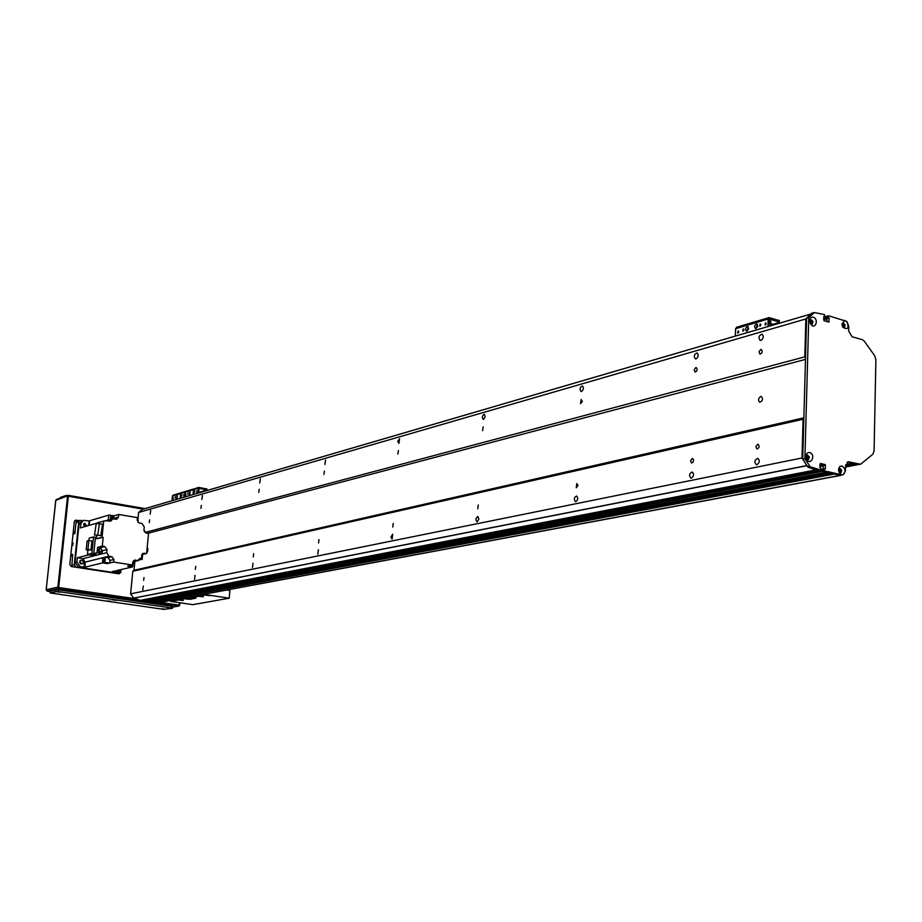 <?xml version="1.0" encoding="UTF-8"?>
<svg xmlns="http://www.w3.org/2000/svg" width="922" height="922" viewBox="0 0 922 922"><rect width="100%" height="100%" fill="white"/><g stroke="black" fill="none" stroke-linecap="round" stroke-linejoin="round"><path stroke-width="1.38" d="M757.619 444.312L758.138 444.312C759.763 446.375 759.359 447.942 756.95 449.014L755.89 446.651L757.619 444.312M760.696 349.53L761.307 349.53C762.805 351.616 762.344 353.161 759.935 354.163L758.99 351.87L760.696 349.53M760.984 340.402L760.154 340.414C758.172 337.613 758.794 335.55 762.033 334.213C763.958 336.253 763.612 338.316 760.984 340.402M756.95 464.711L756.282 464.7C754.069 461.945 754.588 459.836 757.838 458.372C759.97 460.516 759.682 462.625 756.95 464.711M806.22 457.692L808.905 457.116L807.66 459.098L806.704 458.799M806.185 456.367L807.879 455.433M811.302 324.118L810.542 323.599M809.85 321.121L810.484 320.51L812.513 323.242M841.982 324.348L843.111 323.818L844.16 325.086L843.93 326.734L842.8 326.999M828.256 315.843L825.985 316.765L827.034 318.782L826.965 321.571L827.034 318.782L823.669 319.75M810.864 314.022L142.461 509.359L810.876 314.01L805.851 318.966L804.802 356.86L805.517 358.024M803.857 418.45L803.074 419.245L802.013 457.98L806.842 465.702M134.866 561.371L133.978 570.292L132.803 571.283L130.59 593.837L133.771 598.171L140.294 600.326L816.097 469.874L818.575 470.347M819.946 464.308L823.092 465.529L823.219 469.125L822.954 465.011L819.946 464.308M824.395 468.918L822.263 469.31L822.067 470.739L826.366 472.202M829.028 472.525L831.517 473.378M834.168 473.701L841.613 475.049M839.193 468.71L839.954 472.479L839.066 472.214M691.408 478.08L690.832 478.069C688.792 475.475 689.253 473.447 692.226 471.995C694.208 474.035 693.932 476.063 691.408 478.08M696.11 358.865L695.395 358.877C693.54 356.249 694.105 354.267 697.078 352.93C698.864 354.866 698.553 356.849 696.11 358.865M575.858 501.637L575.432 501.637C573.68 499.309 574.06 497.442 576.584 496.024C578.29 497.892 578.048 499.759 575.858 501.637M581.563 391.458L581.021 391.481C579.419 389.13 579.869 387.286 582.393 385.961C583.96 387.747 583.684 389.58 581.563 391.458M477.239 521.737L476.916 521.748C475.406 519.639 475.729 517.899 477.907 516.527L478.887 519.121L477.239 521.737M483.612 419.337L483.197 419.349C481.791 417.228 482.183 415.511 484.361 414.22L485.237 416.732L483.612 419.337M392.092 539.105L390.951 536.984L392.703 534.23L392.092 539.105M398.903 443.436L397.774 441.327L399.583 438.653L398.903 443.436M317.825 554.249L318.401 549.685L317.825 554.249M324.913 464.492L325.535 459.997L324.913 464.492M252.478 567.572L253.02 563.273L252.478 567.572M259.727 483.036L260.315 478.806L259.727 483.036M194.53 579.385L195.049 575.328L194.53 579.385M201.872 499.493L202.425 495.494L201.872 499.493M150.171 514.211L150.689 510.419L150.171 514.211M142.806 589.93L143.302 586.081L142.806 589.93M805.851 318.966L138.6 512.494L137.908 519.524M804.802 356.86L144.938 532.501M695.764 367.624L696.294 367.613C697.689 369.572 697.274 371.059 695.073 372.062L694.197 369.872L695.764 367.624M581.148 399.56L582.324 401.439L580.537 403.675L581.148 399.56M483.151 426.874L482.598 430.689L483.151 426.874M398.396 450.478L397.901 454.05L398.396 450.478M324.394 471.107L323.933 474.461L324.394 471.107M259.197 489.271L258.771 492.429L259.197 489.271M201.33 505.394L200.927 508.379L201.33 505.394M149.629 519.801L149.237 522.624L149.629 519.801M805.482 359.384L147.739 533.342M133.978 570.292L803.869 417.827M147.923 548.452L147.462 551.921L147.923 548.452M760.638 396.529L761.342 396.529C763.243 399.065 762.725 400.955 759.774 402.223C757.93 400.332 758.218 398.431 760.638 396.529M803.074 419.245L132.803 571.283M802.013 457.98L130.59 593.837M692.18 458.522L692.618 458.522C694.128 460.458 693.77 461.968 691.558 463.04L690.578 460.781L692.18 458.522M576.792 483.577L577.99 485.456L576.25 487.75L576.792 483.577M478.288 504.968L477.792 508.84L478.288 504.968M393.21 523.442L392.749 527.061L393.21 523.442M318.977 539.566L318.551 542.954L318.977 539.566M253.665 553.753L253.25 556.946L253.665 553.753M195.729 566.327L195.349 569.347L195.729 566.327M144.005 577.564L143.636 580.422L144.005 577.564M153.282 601.559L153.375 602.239L158.065 602.838L840.864 475.395M826.492 472.248L149.595 601.052L151.369 601.916M144.639 600.049L144.812 600.994L147.681 601.375M140.294 600.326L142.057 600.533M142.461 509.359L138.6 512.494M189.413 494.653L189.817 491.737L189.413 494.653M190.174 492.233L189.794 494.307M193.067 493.581L193.47 490.654L193.067 493.581M193.816 491.149L193.436 493.247M194.83 490.942L194.634 492.383L194.83 490.942M196.905 490.619L196.709 492.06L196.905 490.619M185.979 493.846L185.783 495.264L185.979 493.846M188.065 492.947L187.869 494.376L188.065 492.947M198.633 492.463L206.747 490.089L207.024 489.029L198.864 487.438L197.7 493.224M198.599 492.959L199.14 488.349L206.931 489.962M186.302 491.288L185.126 492.256L184.677 497.027L185.126 492.256L198.138 488.383M205.664 594.99L208.695 595.255M204.719 595.013L209.859 595.647L204.719 595.013M199.164 596.2L202.125 596.453M198.195 596.223L203.313 596.857L198.195 596.223M179.294 599.911L182.037 600.153M178.257 599.934L183.282 600.545L178.257 599.934M191.373 596.626L195.971 598.148L189.552 599.381L189.632 598.447L193.793 597.675M184.388 597.929L189.552 599.381M187.178 599.288L183.616 598.067M205.675 593.952L206.597 594.794L229.198 598.194L192.859 604.659L170.847 601.432L169.948 600.625M229.198 598.194L229.878 590.46L226.847 589.999M187.27 598.355L189.632 598.447M188.883 598.159L187.062 597.952L188.883 598.159M826.366 316.384L828.532 315.762L846.788 321.398C849.277 328.128 847.963 330.088 842.858 327.275L841.936 324.002L844.829 320.407M828.152 316.142L828.129 317.283L823.68 318.966M828.336 317.629L826.17 318.251L828.129 317.283M823.68 319.335L828.993 317.813M829.201 318.159L828.74 322.066L824.003 320.729L823.749 316.615L824.625 316.58L823.738 316.834M824.291 469.137L824.268 470.324L822.067 470.739L822.101 469.563L825.421 468.802L825.155 464.573L820.338 463.466L819.865 467.523L820.96 468.376L820.661 469.966L810.231 466.774L804.906 458.707L808.767 317.583L814.357 312.523L824.533 314.621L824.625 316.58M144.581 600.66L822.067 470.739L824.625 470.9L824.268 470.324M824.625 470.9L841.21 474.692L838.985 472.237L838.501 469.286L839.781 466.463L841.913 465.933C845.578 468.56 846.016 471.476 843.227 474.703L845.462 470.739L845.578 465.852L848.171 461.795L860.629 464.227L872.846 454.235L874.079 450.939L875.9 359.753L874.817 355.927L864.271 341.117L862.185 339.607L852.135 336.795L848.666 331.044L848.782 326.307L846.788 321.398M813.227 317.156C819.566 319.289 814.806 330.94 810.53 323.726L809.77 321.11C809.85 318.194 811.003 316.868 813.227 317.156M809.597 452.472C816.754 454.926 809.931 467.327 806.381 458.292L806.116 457.058C806.058 453.866 807.223 452.333 809.597 452.472M817.526 469.275L815.336 469.701L808.041 467.212L802.728 459.144L806.612 318.205L811.498 313.388L813.711 312.708M141.907 600.568L818.356 470.393L815.336 469.701M822.194 469.344L820.88 469.794M823.692 318.551L825.962 317.906L825.985 316.765L823.726 317.41M860.572 464.239L857.299 464.63L847.157 462.256M843.227 474.703L839.504 475.21L822.424 471.315L144.812 600.994M808.006 459.571L808.94 457.266L807.084 455.157M840.299 472.94L841.21 470.669L839.423 468.583M843.861 327.46L842.696 323.242M811.809 324.198L810.599 319.934M810.334 323.322L812.363 324.025L812.997 321.571L811.521 319.842L809.804 321.455M842.593 326.791L844.667 327.091L845.048 324.867L843.584 323.149L841.959 324.475M842.812 474.83L841.21 474.692M838.847 471.88L840.876 472.813L841.671 470.289L840.173 468.514L838.49 470.093M806.335 458.13L808.594 459.433L809.389 456.886L807.315 455.088L806.116 457.128M808.767 317.583L806.612 318.205M804.906 458.707L802.728 459.144M176.632 498.399L177.024 495.529L176.632 498.399M177.37 496.036L177.001 498.053M180.17 497.361L180.574 494.48L180.17 497.361M180.919 494.987L180.551 497.016M181.899 494.768L181.703 496.186L181.899 494.768M183.927 494.446L183.732 495.875L183.927 494.446M173.278 497.592L173.082 498.998L173.278 497.592M175.318 496.704L175.122 498.122L175.318 496.704M173.624 495.068L185.841 491.311L185.126 492.256L172.46 496.013L172.011 500.727M173.163 495.091L172.46 496.013M746.97 331.125L746.359 331.136C744.93 329.096 745.391 327.575 747.742 326.607L748.629 328.843L746.97 331.125L748.238 326.93M756.098 328.451L755.475 328.463C754.035 326.4 754.507 324.878 756.881 323.899L757.769 326.158L756.098 328.451L757.377 324.221M760.154 323.899L759.774 326.146L760.154 323.899M760.904 324.452L760.466 325.892M765.433 322.792L765.053 325.04L765.433 322.792M766.182 323.345L765.744 324.798M738.049 330.871L737.681 333.084L738.049 330.871M738.776 331.447L738.372 332.819M743.213 328.912L742.832 331.125L743.213 328.912M743.939 329.477L743.524 330.86M773.016 324.313L778.583 322.677L779.424 320.672L769.063 317.594L768.187 319.012L767.945 326.561M769.109 326.215L769.501 319.047L779.378 322.124M737.07 327.287L735.595 328.705L735.341 336.092M774.365 324.682L770.723 323.68M769.282 320.614L770.804 321.04L770.654 325.766M81.724 520.895L83.464 520.377L80.882 523.684L80.433 527.937L98.055 522.786M88.846 525.471L89.134 520.93L89.826 520.723L88.973 525.436M120.125 569.796L117.543 572.17L112.23 571.617L132.584 566.903L127.662 566.143L132.468 565.013L132.733 562.397L134.566 560.15L138.323 560.553L133.494 561.694L132.584 566.903M85.008 567.18L80.295 566.73L76.86 562.051L77.31 557.775L78.001 557.591L82.657 558.72L85.158 562.132L85.008 567.18L102.619 562.881L107.332 563.607L107.401 562.95M78.001 557.603L88.892 554.79M88.604 523.857L89.284 523.661M83.464 520.377L89.134 520.93M86.899 526.047L84.709 523.247L84.432 526.762M81.643 520.93L79.061 524.226L75.039 562.512L78.462 567.18L114.305 572.654L117.463 572.182M104.751 546.504L100.06 547.737L102.296 550.814L106.998 549.604L104.751 546.504L102.284 546.112L97.594 547.345L97.052 552.693L93.744 553.546L95.427 537.249L93.537 536.938L91.831 553.442L95.98 554.087L91.589 555.217L87.463 554.571L91.831 553.442M102.284 546.112L103.16 537.434L96.407 538.794L96.764 535.382M97.963 523.673L98.078 522.543L104.244 520.976M104.866 520.803L110.778 521.091L112.807 518.844L108.093 520.215L109.015 515.029L113.971 515.871L118.708 514.476L118.454 517.081L116.691 519.282M89.826 520.723L109.015 515.029M142.68 553.488L146.61 553.5L148.557 533.469L146.16 533.077L143.959 530.012L144.247 526.969L141.942 523.442L139.13 522.97L137.171 520.239L137.424 517.645L118.708 514.476M137.251 519.409L138.093 519.559L138.035 522.44M144.005 529.447L144.051 531.107M138.381 560.346L139.706 559.527M146.61 553.5L142.622 554.468L142.138 559.458L138.945 559.239M138.784 559.458L142.138 559.458M139.66 560.046L138.507 559.977M139.625 558.617L141.481 558.167L138.323 560.553M107.332 563.607L109.026 563.192L104.301 562.466L109.753 563.019L113.636 562.074L132.468 565.013M106.606 562.869L105.05 563.284C102.826 562.097 102.607 560.645 104.393 558.916L102.918 560.841L104.117 563.112M104.428 558.052L102.768 557.798L102.619 562.881M104.393 559.124C102.745 561.244 103.218 562.558 105.8 563.077L106.387 562.939M106.687 562.835L104.762 562.535M104.313 562.04L104.382 559.493M104.301 562.466L104.451 557.395L102.768 557.798M105.027 562.293L105.166 557.222L109.038 556.254L106.687 552.693L101.985 553.892L97.052 552.693M93.744 553.546L95.98 554.087M100.06 547.737L97.594 547.345M101.985 553.892L102.296 550.814M100.314 552.163L98.181 550.86L99.403 548.648M109.038 556.254L111.908 556.704L113.902 559.447L113.636 562.074M141.481 558.167L141.781 555.136L144.201 553.108M112.807 518.844L116.737 519.259M103.713 520.895L102.042 537.249L103.16 537.434M106.998 549.604L106.687 552.693M111.908 556.704L108.024 557.672L110.018 560.403L109.753 563.019M108.024 557.672L105.166 557.222M102.042 537.249L96.407 538.794M104.428 557.891L103.241 557.706M100.809 535.613L102.515 524.203L99.426 523.696L97.72 535.106L100.809 535.613L94.505 535.014L96.211 523.65L99.426 523.696M97.72 535.106L94.505 535.014M113.971 515.871L113.613 518.982M110.363 519.559L110.767 516.32M110.479 519.524L111.17 516.239M110.917 516.308L110.513 519.512M110.686 519.466L110.986 516.285L111.608 516.228M111.285 516.343L110.836 519.42M111.32 519.282L111.504 516.262L112.161 516.216L113.199 518.913M142.622 554.468L141.976 554.364M133.494 561.694L132.918 561.613M130.866 565.635L129.944 565.601M131.247 565.509L130.071 565.578M130.129 565.566L131.005 565.566M131.639 565.29L130.302 565.52M130.567 565.463L131.304 565.347M132.641 563.307L132.514 564.552M132.007 565.117L131.062 565.347M100.705 552.024L99.115 551.944L98.308 550.826L98.435 549.466L99.818 548.578M99.553 548.648L99.449 548.671C97.72 550.376 98.032 551.517 100.383 552.117L100.452 552.094M101.097 551.805L100.556 552.071C98.205 551.483 97.893 550.33 99.622 548.625L100.256 548.59M99.91 548.694L99.645 548.74C98.043 550.33 98.331 551.402 100.521 551.955L100.74 551.875M100.74 548.578L102.112 550.146L101.005 551.829C98.804 551.275 98.516 550.203 100.129 548.613L100.74 548.578M93.537 536.938L89.157 538.148L88.915 540.511M87.913 550.192L87.463 554.571M88.881 540.499L91.889 540.984L90.967 549.938L86.195 549.927L87.129 540.984L88.881 540.499L87.947 549.466L90.967 549.938M87.947 549.466L86.195 549.927M83.89 523.788L85.066 526.577M80.11 560.68L80.917 563.907M83.695 559.17L84.317 567.353M77.31 557.775L80.79 558.283M81.632 560.138L80.94 560.173C79.015 562.028 79.35 563.284 81.92 563.953C83.729 562.581 83.637 561.314 81.632 560.138M85.089 564.149L84.398 564.322M79.857 520.411L77.137 521.23L76.03 522.636L78.75 521.817L79.857 520.411L82.473 520.676M76.03 522.636L74.878 533.584L73.022 534.126M118.777 571.605L117.567 573.046L115.815 573.334M70.833 554.906L72.688 554.41L71.801 566.615M74.578 567.042L116.99 573.069M75.719 566.765L74.256 564.76L71.536 565.44M72.757 545.432L73.092 543.035L72.757 545.432M79.822 561.106L80.468 563.665M83.625 524.226L84.375 526.727M78.75 521.817L74.256 564.76M170.063 605.155L172.529 605.443L170.063 605.155M62.915 589.538L65.508 589.85L62.915 589.538M55.793 500.462L56.53 499.39L55.723 500.381L46.181 589.896M47.034 591.071L46.192 589.78L55.816 500.312L68.747 495.437L145.042 508.61M46.192 589.78L47.103 591.106L50.157 591.544L47.16 591.106L58.87 588.455L57.879 587.118L46.192 589.78M180.286 602.815L179.248 605.961L172.575 607.102M67.525 496.405L57.879 587.118M58.87 588.455L178.937 605.973M136.675 599.219L58.374 587.787L68.136 495.921L143.809 508.967M179.767 602.746L179.513 605.477L159.552 602.562M144.604 600.372L143.671 600.245M74.855 520.55L76.157 520.158L74.336 521.622L69.818 564.541L71.282 566.546L119.03 573.83L120.805 572.343L119.157 572.723L118.673 573.772M119.318 571.121L119.157 572.723M70.729 555.874L72.515 556.15M121.082 569.566L120.805 572.343M76.157 520.158L79.085 520.642M74.751 520.665L77.494 521.114M75.062 531.856L73.287 531.579M73.875 532.778L73.172 532.662M179.502 602.7L179.271 605.155L160.428 602.4M135.234 598.724L58.685 587.533L68.378 496.255L143.187 509.151M179.271 605.155L178.395 605.316M55.228 593.307L51.321 592.811L55.228 593.307M171.008 608.289L167.274 607.828L171.008 608.289M111.32 601.398L107.505 600.925L111.32 601.398M116.437 600.383L112.611 599.911L116.437 600.383M165.66 609.246L161.949 608.785L165.66 609.246M60.091 592.224L56.173 591.728L60.091 592.224M172.46 606.63L171.642 606.273L171.48 607.967L172.299 608.324L163.713 609.35L51.136 593.123L50.03 592.8L50.341 590.99L56.069 589.7L55.885 591.451L58.201 591.544L58.386 589.792L56.069 589.7M171.48 607.967L58.201 591.544M55.885 591.451L50.157 592.731M58.386 589.792L171.642 606.273M60.356 497.419L66.107 495.494L66.027 496.22M68.136 495.517L66.107 495.494M808.559 457.577L806.301 458.038M807.43 455.768L806.485 455.952M812.201 322.619L810.265 323.173M808.629 457.358L806.254 457.842M812.489 323.299L810.876 323.76M822.067 464.803L819.923 465.218M822.217 465.034L819.923 465.483M822.217 465.126L819.912 465.575M822.355 465.356L819.912 465.841M823.092 465.529L819.9 466.152M823.311 465.875L819.889 466.544M826.296 472.202L147.578 601.398M828.325 472.663L149.548 601.501M829.247 472.871L149.687 601.697M151.323 601.928L831.483 473.378L151.266 601.928M831.621 473.412L153.271 601.593M833.453 473.839L153.236 602.043M834.387 474.046L153.375 602.239M840.23 475.383L157.57 602.85M812.259 322.861L810.38 323.392M812.432 323.138L810.645 323.657M810.841 314.045L142.414 509.393M826.089 316.465L823.738 317.145M839.55 469.125L838.72 469.286M816.062 469.863L140.271 600.326M806.796 465.702L133.771 598.171M806.727 465.587L133.702 598.113M206.021 488.625L205.94 489.559M199.002 596.2L204.43 595.197M192.283 597.456L197.919 596.407M179.041 599.911L184.515 598.897M170.847 601.432L177.992 600.107M205.537 594.99L206.597 594.794M852.493 463.501L845.681 464.815M857.679 464.688L845.555 467.016L857.587 464.676M845.566 466.359L856.065 464.342M845.635 465.149L853.253 463.685M825.421 468.802L824.717 468.929M829.109 321.697L828.267 321.939M825.513 465.149L823.311 465.587M841.671 474.807L839.504 475.21M813.653 312.765L811.498 313.388M809.539 466.175L807.361 466.601M810.231 466.774L808.041 467.212M825.155 464.573L822.954 465.011M849.323 461.818L847.191 462.233M859.511 464.204L857.299 464.63M778.514 320.049L778.468 321.501M735.595 328.705L768.187 319.012M80.882 523.684L79.061 524.226M75.039 562.512L76.86 562.051M108.128 520.02L105.327 520.838M141.389 558.167L139.706 558.571M80.295 566.73L78.462 567.18M116.195 572.228L114.305 572.654M109.05 556.162L85.158 562.132M101.789 553.845L82.657 558.72M113.902 559.447L110.018 560.403M113.706 518.464L118.454 517.081M133.782 560.507L135.476 560.103M806.462 455.987L807.522 455.768M147.635 601.398L826.331 472.214M823.738 317.099L828.382 315.762M141.988 600.568L818.471 470.393M185.841 491.311L198.864 487.438M822.263 469.31L824.452 468.895M823.738 316.857L824.717 316.58M813.999 312.558L811.844 313.18M736.471 327.298L769.063 317.594M75.005 532.455L73.414 532.916M117.532 573.046L116.091 573.38M68.228 495.483L56.507 499.401M179.248 605.961L172.564 607.16M172.472 608.243L172.621 606.549M50.214 591.06L50.03 592.8M60.161 498.18L60.23 497.523"/></g></svg>
